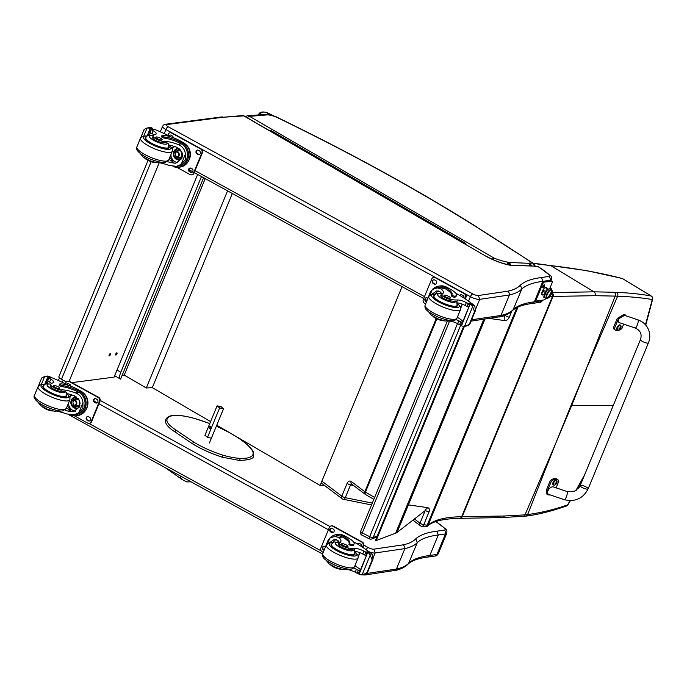 <?xml version="1.0" encoding="UTF-8"?>
<svg xmlns="http://www.w3.org/2000/svg" width="687" height="687" viewBox="0 0 687 687"><rect width="100%" height="100%" fill="white"/><g stroke="black" fill="none" stroke-linecap="round" stroke-linejoin="round"><path stroke-width="1.03" d="M555.912 442.917L570.991 405.476A114.927 29.627 22.4 0 1 571.704 405.459L555.388 444.146L527.616 514.58C541.244 512.717 554.581 509.479 567.634 504.876A2.868 2.362 71 0 1 566.397 506.044A2.868 2.362 71 0 1 566.363 506.053M459.835 518.316A2.868 2.379 -91 0 0 460.101 518.324A2.868 2.379 -91 0 0 462.179 516.744L552.992 296.423L595.062 295.685L615.157 296.106L571.704 405.459L613.276 405.442M567.951 504.747A2.868 0.661 -150 0 1 567.943 504.765A2.868 0.661 -150 0 1 567.634 504.876L570.081 500.651M414.45 518.977L420.006 523.159L425.287 510.355L425.219 509.17M436.211 318.579L364.849 491.72A2.868 0.739 22.4 0 0 365.441 492.115A2.868 1.297 -59.8 0 0 365.484 494.503A2.868 2.868 0 0 1 365.201 494.314L351.555 484.017A2.868 1.967 -53 0 1 351.194 481.432L364.849 491.72A2.868 1.967 127 0 0 365.201 494.314A2.868 1.967 127 0 0 365.39 494.425M351.684 484.12L350.559 484.876A2.868 0.739 -157.6 0 1 347.098 483.373C348.206 481.166 349.571 480.514 351.194 481.432M321.147 482.918L342.169 498.771A2.868 1.967 -53 0 0 342.847 499.045A2.868 1.675 -78.7 0 0 343.337 499.294L343.337 499.294A2.868 1.675 -78.7 0 0 345.278 497.689A2.868 0.739 -157.6 0 1 341.817 496.186L347.098 483.373M425.287 510.355A2.868 0.739 22.4 0 0 429.032 511.901L423.75 524.713A2.868 1.949 98.1 0 1 421.681 526.294L425.124 526.792A2.868 1.949 -81.9 0 0 427.194 525.203A2.868 0.739 22.4 0 0 428.121 525.117A2.868 2.748 48.8 0 1 427.417 526.105L427.417 526.105A2.868 2.748 48.8 0 1 425.622 526.766M523.047 516.444A2.868 2.344 -95.2 0 0 523.108 516.435A2.868 2.344 -95.2 0 0 524.988 514.872L527.616 514.58A2.868 2.396 -97.9 0 1 525.813 516.126C537.2 514.786 550.725 511.429 566.397 506.044A2.868 2.868 0 0 0 567.943 504.765L570.356 500.651M587.273 366.781L617.622 296.217C630.297 296.672 641.847 297.772 652.272 299.523A2.868 2.585 -79 0 0 651.164 295.994C640.756 294.079 629.223 292.868 616.557 292.379A112.17 16.162 -163.4 0 1 614.152 292.258L593.98 291.829L551.936 292.568A2.868 2.379 89 0 1 552.992 296.423A114.72 29.575 22.4 0 1 552.468 296.432A203.077 52.349 -157.6 0 0 549.926 296.483M645.746 325.114L652.641 299.274A2.868 0.799 -165.3 0 1 652.272 299.523L645.471 324.796M505.83 314.929L503.966 316.776A2.868 1.949 98.1 0 1 504.567 320.589A4.302 2.963 127 0 0 509.282 317.196L511.669 311.4M595.062 295.685A2.868 2.379 89 0 0 593.98 291.829L550.708 265.594C577.999 268.754 601.924 273.091 622.474 278.596A2.868 2.387 -74.5 0 0 621.958 278.372A2.868 2.387 -74.5 0 0 621.95 278.372A2.868 2.387 -74.5 0 0 621.864 278.347M614.152 292.258A2.868 2.413 93.5 0 1 615.157 296.106L617.622 296.217A2.868 2.473 92.2 0 0 616.557 292.379M564.31 499.681A4.302 1.048 -71.4 0 0 566.672 495.937A4.302 1.048 -71.4 0 0 567.058 491.523L553.602 486.989C550.089 485.589 545.023 493.395 548.767 494.434L564.31 499.681C575.045 502.206 582.988 498.607 588.132 488.878A4.302 1.108 -157.6 0 1 583.735 488.251A4.302 1.108 -157.6 0 1 580.18 485.589A4.302 1.108 -157.6 0 1 584.07 486.018A4.302 1.108 -157.6 0 1 588.106 488.569A4.302 1.108 -157.6 0 1 588.132 488.878A4.302 1.108 -157.6 0 1 584.242 488.457A4.302 1.108 -157.6 0 1 580.197 485.898A4.302 1.108 -157.6 0 1 580.18 485.589L640.482 339.55A4.302 1.108 -157.6 0 0 644.037 342.212A4.302 1.108 -157.6 0 0 648.434 342.83C650.22 338.348 650.228 333.899 648.451 329.494C646.364 324.814 642.86 321.602 637.94 319.859A4.302 1.048 108.6 0 1 638.154 320.09A4.302 1.048 108.6 0 1 637.364 324.814A4.302 1.048 108.6 0 1 635.192 328.017L619.648 322.77C615.896 321.731 620.971 313.925 624.483 315.324L637.94 319.859M623.693 324.135L621.855 328.584A11.825 5.797 -59 0 1 615.569 330.146A11.825 5.797 -59 0 1 614.341 328.73L618.3 319.129L625.23 314.886L626.055 315.857M625.23 314.886L624.157 314.242L617.235 318.485L613.268 328.085A11.825 5.797 121 0 0 614.504 329.502L615.569 330.146M614.341 328.73L613.268 328.085M550.442 495.001L548.02 494.88L547.427 490.784L551.395 481.183A11.825 5.797 -59 0 1 557.672 479.612A11.825 5.797 -59 0 1 558.909 481.029L556.101 487.83M557.672 479.612L556.607 478.968A11.825 5.797 121 0 0 550.321 480.539L546.354 490.14L546.946 494.236L548.02 494.88M551.395 481.183L550.321 480.539M617.39 329.88A2.825 1.383 -59 0 1 617.175 329.794A2.825 1.383 -59 0 1 617.441 326.668A2.825 1.383 -59 0 1 620.078 324.96A2.825 1.383 -59 0 1 620.258 325.114M617.175 329.794L618.601 330.095A2.722 1.331 -59 0 1 617.45 328.721A2.722 1.331 -59 0 1 619.262 325.707A2.722 1.331 -59 0 1 621.014 326.085L620.481 325.2A2.825 1.383 121 0 0 617.836 326.9A2.825 1.383 121 0 0 617.57 330.035A2.825 1.383 121 0 0 617.991 330.138M619.039 328.309L619.167 327.991A1.391 0.678 -59 0 0 619.03 328.292L618.996 328.309A3.667 1.082 27 0 0 619.571 328.429L619.674 328.918A3.667 2.885 92.2 0 1 619.236 329.468A1.503 0.739 121 0 0 619.434 329.459A3.667 3.203 -95.6 0 0 619.897 328.918L620.404 328.412A3.667 1.108 26.8 0 0 620.644 328.274L620.559 328.257A1.391 0.678 -59 0 0 620.662 328.025M619.116 328.094L619.674 328.918M620.644 328.274A1.503 0.739 121 0 0 620.773 327.957A3.667 0.773 -161.9 0 1 620.559 328.051L620.455 327.562A3.667 3.195 -96.3 0 0 620.533 326.806A1.503 0.739 121 0 0 620.335 326.806A3.667 2.885 92.8 0 1 620.232 327.57L619.717 328.068A3.667 0.799 -162.1 0 1 619.124 327.991A1.503 0.739 121 0 0 618.996 328.309M620.559 328.051L620.258 327.45M553.387 484.893A2.825 1.383 -59 0 1 553.172 484.807A2.825 1.383 -59 0 1 553.439 481.673A2.825 1.383 -59 0 1 556.075 479.964A2.825 1.383 -59 0 1 556.255 480.119M553.172 484.807L554.598 485.099A2.722 1.331 -59 0 1 553.447 483.725A2.722 1.331 -59 0 1 555.251 480.72A2.722 1.331 -59 0 1 557.011 481.089L556.479 480.204A2.825 1.383 121 0 0 553.834 481.913A2.825 1.383 121 0 0 553.567 485.048A2.825 1.383 121 0 0 553.988 485.151M556.642 483.287A1.503 0.739 121 0 0 556.771 482.97A3.667 0.773 -161.9 0 1 556.556 483.064L556.453 482.575A3.667 3.195 -96.3 0 0 556.53 481.81A1.503 0.739 121 0 0 556.333 481.819A3.667 2.885 92.8 0 1 556.23 482.575L555.714 483.081A3.667 0.799 -162.1 0 1 555.122 483.004A1.503 0.739 121 0 0 554.993 483.322L554.993 483.322A3.667 1.082 27 0 0 555.568 483.442L555.671 483.931A3.667 2.885 92.2 0 1 555.233 484.481A1.503 0.739 121 0 0 555.431 484.472A3.667 3.203 -95.6 0 0 555.895 483.923L556.401 483.425A3.667 1.108 26.8 0 0 556.642 483.287L556.556 483.27A1.391 0.678 -59 0 0 556.659 483.03M555.113 483.107L555.671 483.931M556.556 483.064L556.255 482.463M377.275 535.997L373.153 537.543A2.868 2.671 69.4 0 1 371.684 538.994L376.837 537.054M369.615 538.866A2.868 0.739 -63.5 0 1 369.391 538.874L369.391 538.874A2.868 0.739 -63.5 0 1 369.692 536.676L362.255 532.966A2.868 0.739 116.5 0 0 361.955 535.164L369.391 538.874A2.868 2.868 0 0 0 371.684 538.994M449.59 321.069L362.255 532.966A2.868 0.739 -157.6 0 1 360.581 531.506L360.581 531.506A2.868 2.868 0 0 0 361.955 535.164M460.865 324.745L373.153 537.543A2.868 0.739 -157.6 0 1 369.692 536.676L457.508 323.62M203.601 177.71L120.569 379.155C119.358 378.073 119.358 375.969 120.569 372.843L120.826 372.242L117.022 370.018M114.669 375.72L120.569 379.155M201.48 176.55L120.826 372.242M324.195 485.22L320.099 485.46L234.756 435.704M230.686 433.334L216.749 425.201M210.6 421.62L152.308 387.631L146.314 387.983L124.235 375.111L122.183 375.231M320.099 485.46L402.05 286.642M205.224 178.611L124.235 375.111M227.56 190.866L146.314 387.983M232.326 193.485L152.308 387.631M115.871 355.059A1.254 0.498 -61 0 1 115.725 355.042A1.254 0.498 -61 0 1 115.905 353.702A1.254 0.498 -61 0 1 116.945 352.843A1.254 0.498 -61 0 1 116.85 354.02A1.254 0.498 -61 0 1 115.871 355.059M109.293 355.918A1.254 0.498 -61 0 1 109.147 355.9A1.254 0.498 -61 0 1 109.319 354.561A1.254 0.498 -61 0 1 110.367 353.702A1.254 0.498 -61 0 1 110.272 354.878A1.254 0.498 -61 0 1 109.293 355.918M148.031 160.397L58.859 376.734A5.736 1.477 22.4 0 0 61.478 379.267L151.149 161.703M71.869 382.642L114.085 377.137L197.633 174.438M66.364 381.972L61.478 379.267M159.135 162.931L69.052 381.474M484.962 319.103L397.026 532.468L425.167 510.639M397.026 532.468A45.883 11.825 -157.6 0 1 395.626 533.189L376.132 540.583L375.514 540.274L463.648 326.419M464.438 326.308L376.132 540.583M211.124 438.108L207.474 437.404L219.6 407.966L217.101 405.845L204.906 435.412M210.394 426.198A1.348 0.807 100.8 0 1 210.643 427.769A1.348 0.807 100.8 0 1 209.647 428.722A1.348 0.807 100.8 0 1 209.106 427.254A1.348 0.807 100.8 0 1 210.153 426.086A1.348 0.807 100.8 0 1 210.394 426.198M219.6 407.966L223.533 408.722L221.034 406.601L217.101 405.845M223.533 408.722L209.406 443.012M373.848 549.145L375.162 552.966L404.875 548.604L404.798 546.886L403.329 544.808L373.848 549.145A4.302 1.108 -157.6 0 1 368.241 547.548L363.741 545.074M373.221 557.681L375.162 552.966A7.171 1.846 22.4 0 1 368.73 551.644L369.151 552.245M366.695 573.516L364.788 575.028M364.874 575.019L395.111 570.399L396.425 569.094L404.875 548.604M435.721 521.622A915.419 235.976 -157.6 0 1 436.236 521.974A40.155 10.348 -157.6 0 1 445.004 528.698A8.605 2.216 -157.6 0 1 444.18 530.098L437.018 531.154A199.101 51.327 22.4 0 0 415.781 538.814L417.335 542.532L408.379 563.829C405.184 567.144 400.53 569.42 394.407 570.674M437.018 531.154L438.272 534.993L429.822 555.491L427.864 557.063C418.4 558.291 411.848 560.601 408.207 563.993M436.236 521.974L436.769 522.146M445.004 528.698L446.318 529.651C446.893 529.806 447.039 530.991 446.765 533.215L438.315 553.705A11.473 2.954 -157.6 0 1 436.992 554.435A2.868 2.542 81.6 0 1 435.094 555.998L427.924 557.054M475.644 309.176L479.698 299.343L509.411 294.972L509.342 293.255L507.873 291.176L478.384 295.513L479.698 299.343A7.171 1.846 22.4 0 1 470.415 296.672A2.868 1.099 -61.2 0 1 472.785 293.916L168.272 126.777A4.302 1.108 -157.6 0 1 166.786 124.57L222.21 117.34A34.419 8.871 -157.6 0 1 223.696 117.219L243.773 115.88A2.868 2.456 -93.8 0 0 242.528 115.579L223.696 117.219M471.093 321.138L499.647 316.767L500.969 315.462L509.411 294.972M549.54 275.075L538.754 266.925A2.868 1.4 121 0 0 538.325 266.822A40.155 10.348 -157.6 0 1 549.54 275.075A8.605 2.216 -157.6 0 1 548.715 276.466L541.554 277.531A199.101 51.327 22.4 0 0 520.325 285.182L521.871 288.901L512.914 310.198C509.72 313.512 505.065 315.797 498.951 317.042M541.554 277.531L542.807 281.369L534.357 301.859L532.399 303.431C522.944 304.659 516.392 306.969 512.751 310.361M222.459 116.919L220.785 117.056A2.868 2.525 82.6 0 1 222.21 117.34M244.16 115.966A2.868 1.288 120.1 0 0 243.773 115.88L485.383 255.907L244.16 115.966A2.868 2.868 0 0 0 242.528 115.579M485.383 255.907A24.38 6.286 22.4 0 0 513.567 265.723L512.605 265.414M513.567 265.723A4.964 1.28 22.4 0 0 514.563 265.5L512.382 265.388M514.563 265.5A2.654 0.687 -157.6 0 1 514.709 265.5L513.429 265.208M514.709 265.5A8.158 2.104 -157.6 0 1 514.967 265.5L533.679 266.084M534.469 266.376A8.158 2.104 -157.6 0 1 534.847 266.384L533.919 266.075M534.847 266.384A2.13 0.55 -157.6 0 1 534.924 266.384A2.13 0.55 -157.6 0 1 535.104 266.401L534.4 266.144M535.104 266.401A5.573 1.434 22.4 0 0 537.303 266.779L534.701 266.17M537.303 266.779L538.325 266.822A2.868 2.25 -87.4 0 0 537.406 266.522L536.367 266.47M550.553 275.642L550.862 276.019C551.438 276.174 551.584 277.359 551.3 279.583L550.673 281.103M508.44 264.77L507.058 262.048A23.229 5.985 -157.6 0 1 494.133 258.106L493.532 259.849M508.938 264.864L508.474 262.262A6.037 1.554 22.4 0 0 507.058 262.048M531.609 265.981L529.969 263.069A6.355 1.64 22.4 0 0 528.999 263.147L531.334 265.972M534.263 266.101A4.019 3.16 -87.4 0 0 532.623 263.19L529.969 263.069M528.999 263.147A2.576 0.661 -157.6 0 1 528.956 263.276L531.257 265.972M528.956 263.276L530.312 265.929M528.689 263.319L530.209 265.921M528.629 263.31L509.29 262.451L510.939 265.216M509.29 262.451L510.647 265.173M509.153 262.443L509.917 265.053M533.378 263.439L533.378 263.439A4.019 2.387 123.8 0 0 532.623 263.19A914.268 235.675 -157.6 0 0 476.589 227.079L533.378 263.439A4.019 4.019 0 0 1 535.13 266.281M258.656 115.493C260.828 112.316 263.49 111.354 266.65 112.599A2.868 0.558 -64.6 0 1 266.822 112.565L266.822 112.565C262.151 111.311 259.351 112.11 258.406 114.978M325.836 545.976L327.751 540.952L329.854 538.093A13.01 11.533 81.6 0 1 336.183 534.666A13.01 11.533 81.6 0 1 342.049 535.508L341.611 536.581A11.808 10.468 81.6 0 0 336.355 535.851L329.854 538.093L327.742 543.228M334.114 536.186L338.914 537.509A19.992 5.152 -157.6 0 1 340.889 541.39A19.992 5.152 -157.6 0 1 339.387 542.49A6.32 1.632 -157.6 0 0 338.906 542.842A6.32 1.632 -157.6 0 0 341.989 545.744A6.32 1.632 -157.6 0 0 348.532 548.028L347.983 549.36A6.32 1.632 -157.6 0 1 341.439 547.075A6.32 1.632 -157.6 0 1 338.356 544.173A6.32 1.632 -157.6 0 1 338.837 543.821L338.451 544.757M339.369 542.344A19.992 5.152 22.4 0 0 337.729 540.377L334.363 539.398L329.82 542.532M342.049 535.508L342.856 535.912A16.256 4.191 22.4 0 1 349.666 542.764A16.256 4.191 22.4 0 1 349.408 543.142A1.803 0.464 22.4 0 0 349.374 543.185A1.803 0.464 22.4 0 0 350.533 544.156A1.803 0.464 22.4 0 0 352.5 544.671A14.075 3.633 22.4 0 0 354.114 543.778A14.075 3.633 22.4 0 0 347.536 537.466L344.316 535.697A13.01 11.533 -98.4 0 0 337.626 534.452L336.183 534.666M353.393 541.751L357.18 543.829A60.971 15.715 -157.6 0 1 368.764 551.67L365.776 552.108A1.434 1.288 85.2 0 1 365.845 552.15L367.03 553.937L366.386 555.525L364.66 555.019A40.645 10.477 22.4 0 0 362.719 553.971A7.377 1.898 22.4 0 0 354.784 551.369M353.53 568.029A7.377 1.898 22.4 0 1 356.398 569.325A40.645 10.477 22.4 0 1 358.339 570.365L360.057 570.88M367.631 552.494L370.113 552.434A4.826 1.245 22.4 0 0 370.705 552.829L372.406 554.847L373.118 558.729L372.191 559.948L370.199 555.173L362.118 574.779L359.876 574.641A4.826 1.245 22.4 0 0 359.095 574.272L367.631 552.494L359.095 574.272M371.658 558.952L373.118 558.729L367.21 573.061L361.268 574.925M363.251 574.633L364.333 574.452L363.251 574.633M365.75 573.276L367.03 572.46L367.21 573.061L364.333 574.452M354.114 543.778L353.676 544.86A14.075 3.633 -157.6 0 1 352.053 545.744A1.803 0.464 -157.6 0 1 350.087 545.229A1.803 0.464 -157.6 0 1 348.936 544.259A1.803 0.464 -157.6 0 1 348.962 544.216L349.365 543.237M341.611 536.581L342.409 536.994A16.256 4.191 -157.6 0 1 349.305 543.357M359.756 552.64L358.313 556.135M354.939 565.753L354.904 565.753A54.651 14.092 22.4 0 1 360.555 569.669M359.945 552.709L358.356 556.564M333.023 542.541A8.596 7.617 81.6 0 1 336.158 539.493M337.42 542.017A5.736 5.084 81.6 0 1 338.665 541.648A5.736 5.084 81.6 0 1 338.88 541.622M338.287 542.137A5.736 5.084 81.6 0 1 338.983 541.76M370.705 552.829L368.747 553.121L370.199 555.173M368.747 553.121A4.826 1.245 22.4 0 0 367.966 552.752M367.648 552.546L358.76 574.014M330.516 564.817A6.32 1.632 22.4 0 0 339.833 569.119A31.619 8.15 22.4 0 0 342.744 569.48M345.501 569.609A31.619 8.15 22.4 0 0 346.523 569.575A7.377 1.898 22.4 0 1 355.213 572.194A40.645 10.477 22.4 0 1 357.085 573.198A1.434 1.262 77.9 0 0 357.154 573.233L359.121 573.147M365.776 552.108A40.645 10.477 -157.6 0 0 363.904 551.103A7.377 1.898 -157.6 0 0 355.222 548.484A31.619 8.15 -157.6 0 1 348.532 548.028M358.339 570.365L357.154 573.233L359.395 572.469L360.048 570.88M323.199 552.374L322.16 551.807A2.868 2.542 81.6 0 1 320.889 547.968L329.339 527.47A2.868 2.542 81.6 0 1 332.714 526.19L361.74 542.12A2.868 2.542 81.6 0 1 363.002 545.95L362.496 547.187M331.855 532.588L330.696 531.953A1.975 1.752 81.6 0 1 332.147 528.423L333.307 529.067A1.975 1.752 81.6 0 1 331.855 532.588L332.379 532.511L331.22 531.875A1.975 1.752 81.6 0 1 331.4 528.226M324.058 550.296L323.302 549.883A1.975 1.752 81.6 0 1 324.762 546.363L325.509 546.775M357.317 543.915A1.975 1.752 81.6 0 1 359.43 543.4L360.589 544.035A1.975 1.752 81.6 0 1 361.517 546.543M331.246 525.907L331.769 525.83A2.868 2.542 81.6 0 1 333.238 526.113L362.264 542.043A2.868 2.542 81.6 0 1 363.535 545.873L362.882 547.445M333.135 532.717A1.975 1.752 81.6 0 1 332.379 532.511M324.178 549.995L323.835 549.806A1.975 1.752 81.6 0 1 324.006 546.156M357.669 544.13A1.975 1.752 81.6 0 1 358.683 543.194M331.864 543.829A12.907 3.323 22.4 0 0 331.108 544.473A12.907 3.323 22.4 0 0 341.774 552.46A12.907 3.323 22.4 0 0 354.973 554.306A12.907 3.323 22.4 0 0 354.887 553.327M355.222 548.484L354.346 550.407L354.707 553.902A12.503 3.22 -157.6 0 1 341.92 552.125A12.503 3.22 -157.6 0 1 331.581 544.379C332.628 542.704 333.736 541.923 334.921 542.026L340.374 542.575M354.389 550.493L353.152 549.849A31.619 8.15 -157.6 0 1 347.983 549.36M347.553 546.723A3.444 0.885 22.4 0 0 347.948 546.509A3.444 0.885 22.4 0 0 345.106 544.379A3.444 0.885 22.4 0 0 341.585 543.881A3.444 0.885 22.4 0 0 343.792 545.736A3.444 0.885 22.4 0 0 347.553 546.723M66.055 396.708L66.27 392.483L64.887 391.504A19.992 5.152 -157.6 0 0 60.791 391.212L61.341 389.881A19.992 5.152 -157.6 0 1 75.39 392.861C79.898 394.613 82.431 397.859 82.99 402.591L82.861 408.318L78.73 412.93L82.99 402.591M78.73 412.93L74.033 414.896L66.699 413.952A19.992 5.152 22.4 0 0 57.459 411.384M64.939 410.087A19.992 5.152 -157.6 0 1 67.876 411.084L73.346 411.753L79.426 407.013L79.306 400.255L74.205 395.729A19.992 5.152 -157.6 0 0 66.639 393.496M59.529 384.093L59.082 385.167A1.803 0.464 -157.6 0 0 60.009 386.017A1.803 0.464 -157.6 0 0 61.899 386.652A16.256 4.191 -157.6 0 1 78.885 392.346L79.683 392.818L80.13 391.736A13.01 11.533 81.6 0 1 85.952 405.51A13.01 11.533 81.6 0 1 76.455 415.755L77.897 415.541A13.01 11.533 -98.4 0 0 87.472 404.815A13.01 11.533 -98.4 0 0 80.791 391.049L77.562 389.28A14.075 3.633 22.4 0 0 59.735 383.981A1.803 0.464 22.4 0 0 59.529 384.093A1.803 0.464 22.4 0 0 60.447 384.943A1.803 0.464 22.4 0 0 62.345 385.579A16.256 4.191 22.4 0 1 79.323 391.264L80.791 391.049M80.13 391.736L79.323 391.264M76.455 415.755A13.01 11.533 81.6 0 1 70.581 414.914L70.563 414.905M48.279 378.039L51.911 377.756A60.971 15.715 -157.6 0 1 67.747 384.969L68.631 385.45M41.435 384.351L44.672 376.502L47.163 376.605A4.826 1.245 -157.6 0 1 47.764 377L50.237 376.94L49.885 377.807M41.684 378.537L41.795 377.893L44.672 376.502L46.888 376.175M79.683 392.818A11.808 10.468 81.6 0 1 84.896 405.313A11.808 10.468 81.6 0 1 76.274 414.562L74.033 414.896M66.519 407.932A77.064 19.863 -157.6 0 1 70.881 410.637L67.403 405.794M69.481 396.322L71.62 394.853M75.347 411.187A8.596 7.617 81.6 0 1 68.391 403.398M69.902 397.241A8.596 7.617 81.6 0 1 72.247 395.051M79.417 407.039A5.736 5.084 81.6 0 1 76.815 408.353A5.736 5.084 81.6 0 1 71.156 404.351M70.873 402.462A5.736 5.084 81.6 0 1 75.141 397A5.736 5.084 81.6 0 1 76.669 397.034M77.537 408.181A5.736 5.084 81.6 0 1 75.338 407.58A5.736 5.084 81.6 0 1 73.818 406.343M72.856 399.791A5.736 5.084 81.6 0 1 75.879 396.957M47.034 383.775L48.073 381.251M50.237 376.94L49.902 376.682A4.826 1.245 -157.6 0 1 49.129 376.313L47.738 376.029M61.341 389.881A6.32 1.632 -157.6 0 1 54.462 387.897A6.32 1.632 -157.6 0 1 50.675 384.634A6.32 1.632 -157.6 0 1 50.709 384.557A31.619 8.15 -157.6 0 1 50.726 384.514A31.619 8.15 -157.6 0 1 53.251 382.736A7.377 1.898 -157.6 0 0 53.835 382.324A7.377 1.898 -157.6 0 0 50.735 379.207A40.645 10.477 -157.6 0 0 48.923 378.193A1.434 1.28 85.5 0 0 48.854 378.159L47.858 378.743L48.854 378.159L47.678 381.027A40.645 10.477 -157.6 0 1 49.55 382.084A7.377 1.898 -157.6 0 1 51.594 383.466M42.285 406.61A6.32 1.632 22.4 0 0 47.042 409.572A6.32 1.632 22.4 0 0 52.65 410.963M47.678 381.027L47.042 380.418L47.901 378.339M83.436 393.024A11.808 10.468 81.6 0 1 85.901 409.761M69.155 381.242A2.868 2.542 81.6 0 1 69.713 381.465L98.739 397.395A2.868 2.542 81.6 0 1 100.001 401.225L91.551 421.724A2.868 2.542 81.6 0 1 89.654 423.286L89.13 423.364A2.868 2.542 81.6 0 1 87.653 423.089L74.471 415.858M65.411 383.81L65.815 382.831A2.868 2.542 81.6 0 1 69.189 381.543L98.215 397.472A2.868 2.542 81.6 0 1 99.478 401.311L91.028 421.801A2.868 2.542 81.6 0 1 89.13 423.364M88.511 416.691L89.671 417.327A1.975 1.752 81.6 0 1 88.219 420.848L87.06 420.212A1.975 1.752 81.6 0 1 88.511 416.691M95.905 398.752L97.065 399.396A1.975 1.752 81.6 0 1 95.613 402.917L94.454 402.281A1.975 1.752 81.6 0 1 95.905 398.752M66.476 384.334A1.975 1.752 81.6 0 1 68.623 383.784L69.782 384.419A1.975 1.752 81.6 0 1 70.813 386.206M89.49 420.976A1.975 1.752 81.6 0 1 88.743 420.77L87.584 420.135A1.975 1.752 81.6 0 1 87.764 416.485M96.884 403.046A1.975 1.752 81.6 0 1 96.137 402.84L94.978 402.204A1.975 1.752 81.6 0 1 95.158 398.546M66.854 384.522A1.975 1.752 81.6 0 1 67.876 383.578M74.248 400.349A2.705 2.405 -98.4 0 0 74.995 405.407M74.84 400.573A2.705 2.405 -98.4 0 0 71.465 403.338A2.705 2.405 -98.4 0 0 76.231 403.441A2.705 2.405 -98.4 0 0 74.84 400.573M74.814 400.384A2.937 2.602 -98.4 0 0 71.139 403.192A2.937 2.602 -98.4 0 0 75.252 405.442A2.937 2.602 -98.4 0 0 74.814 400.384M74.892 400.203A3.134 2.782 -98.4 0 0 70.967 403.2A3.134 2.782 -98.4 0 0 75.355 405.613A3.134 2.782 -98.4 0 0 74.892 400.203M75.081 399.989A3.358 2.98 -98.4 0 0 70.89 403.424A3.358 2.98 -98.4 0 0 76.807 403.544A3.358 2.98 -98.4 0 0 75.081 399.989M66.656 395.119A12.907 3.323 -157.6 0 1 66.742 396.098A12.907 3.323 -157.6 0 1 65.256 396.914A12.907 3.323 -157.6 0 1 51.147 393.196A12.907 3.323 -157.6 0 1 42.877 386.266A12.907 3.323 -157.6 0 1 43.633 385.63M60.791 391.212A6.32 1.632 -157.6 0 1 53.912 389.237A6.32 1.632 -157.6 0 1 50.125 385.965A6.32 1.632 -157.6 0 1 50.16 385.896L50.099 386.042M53.749 385.459A3.444 0.885 22.4 0 0 53.354 385.682A3.444 0.885 22.4 0 0 56.197 387.812A3.444 0.885 22.4 0 0 59.717 388.301A3.444 0.885 22.4 0 0 57.51 386.455A3.444 0.885 22.4 0 0 53.749 385.459M432.269 289.588A13.01 11.533 81.6 0 1 438.607 286.153A13.01 11.533 81.6 0 1 444.48 286.994L444.034 288.076A11.808 10.468 81.6 0 0 438.778 287.346L432.286 289.579L430.165 294.723M436.546 287.681L441.346 288.995A19.992 5.152 -157.6 0 1 443.321 292.885A19.992 5.152 -157.6 0 1 441.81 293.984A6.32 1.632 -157.6 0 0 441.329 294.328A6.32 1.632 -157.6 0 0 444.412 297.239A6.32 1.632 -157.6 0 0 450.955 299.523L450.406 300.854A6.32 1.632 -157.6 0 1 443.862 298.57A6.32 1.632 -157.6 0 1 440.788 295.668A6.32 1.632 -157.6 0 1 441.26 295.316L440.874 296.243M441.793 293.83A19.992 5.152 22.4 0 0 440.161 291.872L436.786 290.884L432.252 294.027M444.48 286.994L445.279 287.406A16.256 4.191 22.4 0 1 452.089 294.259A16.256 4.191 22.4 0 1 451.831 294.637A1.803 0.464 22.4 0 0 451.806 294.68A1.803 0.464 22.4 0 0 452.956 295.642A1.803 0.464 22.4 0 0 454.923 296.166A14.075 3.633 22.4 0 0 456.546 295.273A14.075 3.633 22.4 0 0 449.968 288.961L446.748 287.192A13.01 11.533 -98.4 0 0 440.058 285.938L438.607 286.153M432.286 289.579L430.182 292.447L428.267 297.462M455.824 293.246L459.612 295.324A60.971 15.715 -157.6 0 1 471.188 303.165L471.574 303.74M450.955 299.523A31.619 8.15 -157.6 0 0 457.645 299.979A7.377 1.898 -157.6 0 1 466.336 302.598A40.645 10.477 -157.6 0 1 468.208 303.602A1.434 1.288 85.2 0 1 468.268 303.645L469.461 305.432L468.809 307.02L467.091 306.514A40.645 10.477 22.4 0 0 465.151 305.466A7.377 1.898 22.4 0 0 457.207 302.855M455.962 319.524A7.377 1.898 22.4 0 1 458.822 320.82A40.645 10.477 22.4 0 1 460.762 321.86L462.48 322.375L461.819 323.955L459.577 324.728A1.434 1.262 77.9 0 1 459.517 324.693A40.645 10.477 22.4 0 0 457.636 323.689A7.377 1.898 22.4 0 0 448.954 321.069A31.619 8.15 22.4 0 1 447.924 321.104M470.063 303.98L472.536 303.929A4.826 1.245 22.4 0 0 473.137 304.324L474.837 306.342L475.541 310.223L474.614 311.443L472.622 306.668L464.541 326.273L462.308 326.127A4.826 1.245 22.4 0 0 461.527 325.767L470.063 303.98L461.527 325.767M474.082 310.438L475.541 310.223L469.633 324.556L463.691 326.419M465.674 326.127L466.756 325.947L465.674 326.127M468.182 324.771L469.461 323.946L469.633 324.556L466.756 325.947M456.546 295.273L456.099 296.346A14.075 3.633 -157.6 0 1 454.485 297.239A1.803 0.464 -157.6 0 1 452.518 296.724A1.803 0.464 -157.6 0 1 451.359 295.753A1.803 0.464 -157.6 0 1 451.385 295.711L451.797 294.732M444.034 288.076L444.841 288.48A16.256 4.191 -157.6 0 1 451.728 294.852M462.179 304.126L460.737 307.621M462.368 304.204L460.779 308.051M435.446 294.027A8.596 7.617 81.6 0 1 438.589 290.979M439.852 293.512A5.736 5.084 81.6 0 1 441.097 293.143A5.736 5.084 81.6 0 1 441.303 293.117M440.719 293.632A5.736 5.084 81.6 0 1 441.415 293.255M462.978 321.164A54.651 14.092 22.4 0 0 457.344 317.231M473.137 304.324L471.179 304.607L472.622 306.668M471.179 304.607A4.826 1.245 22.4 0 0 470.397 304.247M470.08 304.04L461.192 325.501M432.947 316.303A6.32 1.632 22.4 0 0 442.265 320.614A31.619 8.15 22.4 0 0 445.167 320.975M460.762 321.86L459.577 324.728L461.544 324.642M425.622 303.869L424.583 303.302A2.868 2.542 81.6 0 1 423.321 299.463L431.771 278.965A2.868 2.542 81.6 0 1 435.146 277.677L464.172 293.607A2.868 2.542 81.6 0 1 465.434 297.445L464.927 298.682M434.287 284.083L433.128 283.439A1.975 1.752 81.6 0 1 434.579 279.918L435.738 280.554A1.975 1.752 81.6 0 1 434.287 284.083L434.811 284.006L433.652 283.362A1.975 1.752 81.6 0 1 433.832 279.712M426.481 301.791L425.734 301.378A1.975 1.752 81.6 0 1 427.185 297.857L427.932 298.27M459.74 295.401A1.975 1.752 81.6 0 1 461.862 294.895L463.021 295.53A1.975 1.752 81.6 0 1 463.94 298.029M433.669 277.402L434.193 277.325A2.868 2.542 81.6 0 1 435.67 277.6L464.695 293.529A2.868 2.542 81.6 0 1 465.958 297.368L465.314 298.939M435.558 284.212A1.975 1.752 81.6 0 1 434.811 284.006M426.61 301.49L426.258 301.301A1.975 1.752 81.6 0 1 426.438 297.651M460.101 295.616A1.975 1.752 81.6 0 1 461.114 294.689M434.296 295.324A12.907 3.323 22.4 0 0 433.54 295.96A12.907 3.323 22.4 0 0 444.206 303.955A12.907 3.323 22.4 0 0 457.405 305.801A12.907 3.323 22.4 0 0 457.319 304.813M457.645 299.979L456.769 301.902L457.13 305.397A12.503 3.22 -157.6 0 1 444.343 303.611A12.503 3.22 -157.6 0 1 434.012 295.874C435.051 294.199 436.168 293.418 437.353 293.512L442.806 294.07M456.821 301.988L455.575 301.344A31.619 8.15 -157.6 0 1 450.406 300.854M449.985 298.218A3.444 0.885 22.4 0 0 450.38 298.003A3.444 0.885 22.4 0 0 447.538 295.865A3.444 0.885 22.4 0 0 444.017 295.376A3.444 0.885 22.4 0 0 446.224 297.231A3.444 0.885 22.4 0 0 449.985 298.218M168.487 148.203L168.701 143.978L167.31 142.999A19.992 5.152 -157.6 0 0 163.214 142.707L163.764 141.367A19.992 5.152 -157.6 0 1 177.813 144.356C182.321 146.108 184.855 149.345 185.413 154.077L185.292 159.805L181.153 164.416L185.413 154.077M181.153 164.416L176.465 166.383L169.122 165.438A19.992 5.152 22.4 0 0 159.891 162.871M167.362 161.582A19.992 5.152 -157.6 0 1 170.307 162.57L175.769 163.24L181.849 158.508A5.736 5.084 81.6 0 1 179.238 159.839A5.736 5.084 81.6 0 1 173.579 155.846M169.071 144.991A19.992 5.152 -157.6 0 1 176.636 147.224L181.737 151.75L181.849 158.508M161.952 135.588L161.514 136.661A1.803 0.464 -157.6 0 0 162.433 137.512A1.803 0.464 -157.6 0 0 164.322 138.147A16.256 4.191 -157.6 0 1 181.308 143.841L182.115 144.313L182.553 143.231A13.01 11.533 81.6 0 1 188.384 157.005A13.01 11.533 81.6 0 1 178.878 167.25L180.329 167.035A13.01 11.533 -98.4 0 0 189.895 156.31A13.01 11.533 -98.4 0 0 183.214 142.544L179.994 140.775A14.075 3.633 22.4 0 0 162.166 135.468A1.803 0.464 22.4 0 0 161.952 135.588A1.803 0.464 22.4 0 0 162.879 136.438A1.803 0.464 22.4 0 0 164.768 137.074A16.256 4.191 22.4 0 1 181.754 142.759L183.214 142.544M182.553 143.231L181.754 142.759M178.878 167.25A13.01 11.533 81.6 0 1 173.004 166.409L173.004 166.409M150.711 129.534L154.335 129.25A60.971 15.715 -157.6 0 1 170.178 136.455L171.063 136.945M143.866 135.846L147.104 127.997L149.594 128.1A4.826 1.245 -157.6 0 1 150.187 128.486L152.669 128.435L152.308 129.302M144.107 130.032L144.218 129.379L147.104 127.997L149.311 127.67M182.115 144.313A11.808 10.468 81.6 0 1 187.319 156.808A11.808 10.468 81.6 0 1 178.706 166.056L176.465 166.391M168.95 159.418A77.064 19.863 -157.6 0 1 173.313 162.132L169.826 157.289M171.905 147.808L174.043 146.34M177.778 162.682A8.596 7.617 81.6 0 1 170.814 154.884M172.334 148.727A8.596 7.617 81.6 0 1 174.678 146.546M173.304 153.957A5.736 5.084 81.6 0 1 177.564 148.495A5.736 5.084 81.6 0 1 179.101 148.529M179.968 159.676A5.736 5.084 81.6 0 1 177.761 159.075A5.736 5.084 81.6 0 1 176.25 157.83M175.279 151.286A5.736 5.084 81.6 0 1 178.311 148.444M149.457 135.27L150.505 132.737M152.669 128.435L152.334 128.177A4.826 1.245 -157.6 0 1 151.552 127.808L150.161 127.524M163.764 141.367A6.32 1.632 -157.6 0 1 156.894 139.392A6.32 1.632 -157.6 0 1 153.098 136.129A6.32 1.632 -157.6 0 1 153.141 136.052A31.619 8.15 -157.6 0 1 153.158 136.009A31.619 8.15 -157.6 0 1 155.674 134.231A7.377 1.898 -157.6 0 0 156.267 133.819A7.377 1.898 -157.6 0 0 153.158 130.702A40.645 10.477 -157.6 0 0 151.355 129.688A1.434 1.28 85.5 0 0 151.286 129.654L150.281 130.238L151.286 129.654L150.101 132.522A40.645 10.477 -157.6 0 1 151.982 133.57A7.377 1.898 -157.6 0 1 154.025 134.961M144.717 158.104A6.32 1.632 22.4 0 0 149.465 161.059A6.32 1.632 22.4 0 0 155.073 162.458M150.101 132.522L149.474 131.913L150.333 129.834M185.859 144.519A11.808 10.468 81.6 0 1 188.332 161.256M167.834 135.296L168.238 134.317A2.868 2.542 81.6 0 1 170.144 132.754L170.668 132.677A2.868 2.542 81.6 0 1 172.145 132.952L201.162 148.89A2.868 2.542 81.6 0 1 202.433 152.72L193.983 173.218A2.868 2.542 81.6 0 1 192.077 174.781L191.553 174.859A2.868 2.542 81.6 0 1 190.084 174.584L176.903 167.345M170.144 132.754A2.868 2.542 81.6 0 1 171.621 133.038L200.638 148.967A2.868 2.542 81.6 0 1 201.909 152.797L193.459 173.296A2.868 2.542 81.6 0 1 191.553 174.859M190.943 168.186L192.102 168.822A1.975 1.752 81.6 0 1 190.651 172.343L189.483 171.707A1.975 1.752 81.6 0 1 190.943 168.186M198.328 150.247L199.488 150.882A1.975 1.752 81.6 0 1 198.036 154.412L196.877 153.768A1.975 1.752 81.6 0 1 198.328 150.247M168.908 135.828A1.975 1.752 81.6 0 1 171.046 135.27L172.214 135.914A1.975 1.752 81.6 0 1 173.236 137.701M191.922 172.471A1.975 1.752 81.6 0 1 191.175 172.265L190.016 171.63A1.975 1.752 81.6 0 1 190.187 167.98L192.729 169.388M199.316 154.541A1.975 1.752 81.6 0 1 198.56 154.335L197.401 153.69A1.975 1.752 81.6 0 1 197.581 150.041M169.285 136.009A1.975 1.752 81.6 0 1 170.299 135.073M176.671 151.836A2.705 2.405 -98.4 0 0 177.418 156.902M177.263 152.067A2.705 2.405 -98.4 0 0 173.897 154.833A2.705 2.405 -98.4 0 0 178.654 154.927A2.705 2.405 -98.4 0 0 177.263 152.067M177.246 151.879A2.937 2.602 -98.4 0 0 173.571 154.678A2.937 2.602 -98.4 0 0 177.684 156.937A2.937 2.602 -98.4 0 0 177.246 151.879M177.323 151.698A3.134 2.782 -98.4 0 0 173.39 154.695A3.134 2.782 -98.4 0 0 177.787 157.108A3.134 2.782 -98.4 0 0 177.323 151.698M177.504 151.484A3.358 2.98 -98.4 0 0 173.322 154.918A3.358 2.98 -98.4 0 0 179.23 155.039A3.358 2.98 -98.4 0 0 177.504 151.484M169.079 146.606A12.907 3.323 -157.6 0 1 169.174 147.593A12.907 3.323 -157.6 0 1 167.688 148.409A12.907 3.323 -157.6 0 1 153.579 144.691A12.907 3.323 -157.6 0 1 145.309 137.761A12.907 3.323 -157.6 0 1 146.056 137.117M163.214 142.707A6.32 1.632 -157.6 0 1 156.344 140.723A6.32 1.632 -157.6 0 1 152.548 137.46A6.32 1.632 -157.6 0 1 152.591 137.383L152.531 137.537M156.181 136.953A3.444 0.885 22.4 0 0 155.786 137.168A3.444 0.885 22.4 0 0 158.628 139.306A3.444 0.885 22.4 0 0 162.149 139.796A3.444 0.885 22.4 0 0 159.942 137.95A3.444 0.885 22.4 0 0 156.181 136.953M545.487 291.468A3.581 1.374 -61.2 0 1 548.02 289.218A3.581 1.374 -61.2 0 0 545.487 291.468L542.919 290.06L545.487 291.468A3.581 1.374 -61.2 0 0 544.619 295.419A3.581 1.374 -61.2 0 1 545.487 291.468M547.591 292.49A4.843 1.855 -61.2 0 1 551.678 289.948A4.654 1.786 -61.2 0 1 550.768 295.264A4.654 1.786 -61.2 0 1 547.178 298.106A4.654 1.786 -61.2 0 1 548.071 292.774A4.654 1.786 -61.2 0 1 551.661 289.94A4.843 1.855 118.8 0 0 547.591 292.49A4.843 1.855 118.8 0 0 547.196 298.115A4.843 1.855 -61.2 0 1 547.591 292.49L546.105 291.64L547.591 292.49M551.661 289.94L551.232 289.699A4.654 1.786 118.8 0 0 547.651 292.542L548.071 292.774L547.651 292.542A4.654 1.786 118.8 0 0 546.749 297.866L547.178 298.106M551.798 290.034A14.341 13.182 132.8 0 1 547.041 298.003A4.654 1.786 118.8 0 0 550.768 295.264A4.654 1.786 118.8 0 0 551.798 290.034A4.654 1.786 118.8 0 0 548.071 292.774A4.654 1.786 118.8 0 0 547.041 298.003A14.341 13.182 -47.2 0 0 551.798 290.034M546.989 297.952A4.654 1.786 -61.2 0 1 547.427 292.928A4.654 1.786 -61.2 0 1 551.429 289.862M543.64 291.236A3.581 1.374 -61.2 0 1 541.699 293.34M543.297 287.552A1.614 0.618 -61.2 0 1 542.747 287.406A1.614 0.618 -61.2 0 1 543.125 285.904A1.614 0.618 -61.2 0 1 544.19 284.77A1.614 0.618 -61.2 0 1 544.259 284.762A1.614 0.618 -61.2 0 1 544.611 285.165M544.37 297.471A1.614 0.618 -61.2 0 1 543.812 297.325A1.614 0.618 -61.2 0 1 544.465 295.384M545.641 298.484A1.434 0.55 -61.2 0 1 544.473 299.841L536.272 301.043A1.434 0.55 -61.2 0 1 536.109 301.026A1.434 0.55 -61.2 0 1 536.143 299.867L535.611 299.566A1.434 0.55 118.8 0 0 535.577 300.734A1.434 0.55 118.8 0 0 535.74 300.751M549.892 288.188L552.254 282.451A1.434 0.55 -61.2 0 0 552.288 281.292A1.434 0.55 -61.2 0 0 552.125 281.266L543.4 282.177A1.434 0.55 118.8 0 0 542.215 283.559L535.611 299.566M551.859 281.12A1.434 0.55 118.8 0 0 551.755 280.992A1.434 0.55 118.8 0 0 551.592 280.974L543.4 282.177M541.897 294.723A4.311 1.649 118.8 0 0 542.747 294.448M546.191 288.162A4.311 1.649 118.8 0 0 545.967 287.295M542.215 283.559L542.747 283.851A1.434 0.55 -61.2 0 1 543.932 282.477M543.28 294.74A4.311 1.649 -61.2 0 1 542.129 294.929A4.311 1.649 -61.2 0 1 542.472 290.902A4.311 1.649 -61.2 0 1 545.787 287.312A4.311 1.649 -61.2 0 1 546.277 287.381A4.311 1.649 -61.2 0 1 546.732 288.454M542.747 283.851L536.143 299.867M543.743 286.702L544.25 286.376L543.28 285.886M544.25 286.376L544.233 285.44M543.572 287.175L543.589 286.462M543.451 286.23L544.284 285.406M543.099 287.449A1.4 0.541 -61.2 0 1 542.996 287.424A1.4 0.541 -61.2 0 1 542.867 287.26A1.4 0.541 -61.2 0 1 543.022 286.307A1.4 0.541 -61.2 0 1 544.13 284.959A1.4 0.541 -61.2 0 1 544.336 284.976A1.4 0.541 -61.2 0 1 544.422 285.045M543.202 286.41A1.4 0.541 -61.2 0 1 544.525 285.071A1.4 0.541 -61.2 0 1 544.319 286.556A1.4 0.541 -61.2 0 1 543.177 287.527A1.4 0.541 -61.2 0 1 543.202 286.41M544.164 297.368A1.4 0.541 -61.2 0 1 544.061 297.342A1.4 0.541 -61.2 0 1 543.941 297.17A1.4 0.541 -61.2 0 1 544.087 296.226A1.4 0.541 -61.2 0 1 544.533 295.427M544.671 297.342A1.4 0.541 -61.2 0 1 544.241 297.437A1.4 0.541 -61.2 0 1 544.267 296.329A1.4 0.541 -61.2 0 1 544.568 295.753M464.652 243.748A1.374 0.618 120.1 0 1 465.554 243.31L461.123 240.742A1.374 0.618 120.1 0 0 460.213 241.18A1.374 0.618 -59.9 0 1 461.123 240.742L456.683 238.174A1.374 0.618 120.1 0 0 455.782 238.604A1.374 0.618 -59.9 0 1 456.683 238.174L452.252 235.598A1.374 0.618 120.1 0 0 451.342 236.036A1.374 0.618 -59.9 0 1 452.252 235.598A1.374 0.618 -59.9 0 1 452.364 236.465M446.911 233.468A1.374 0.618 -59.9 0 1 447.812 233.03A1.374 0.618 120.1 0 0 446.911 233.468M452.252 235.598L443.381 230.463A1.374 0.618 120.1 0 0 442.471 230.892A1.374 0.618 -59.9 0 1 443.381 230.463L438.941 227.886A1.374 0.618 120.1 0 0 438.04 228.324A1.374 0.618 -59.9 0 1 438.941 227.886L434.51 225.319A1.374 0.618 120.1 0 0 433.6 225.757A1.374 0.618 -59.9 0 1 434.51 225.319A1.374 0.618 -59.9 0 1 434.622 226.186M429.169 223.181A1.374 0.618 -59.9 0 1 430.071 222.751A1.374 0.618 120.1 0 0 429.169 223.181M434.51 225.319L425.639 220.175A1.374 0.618 120.1 0 0 424.729 220.613A1.374 0.618 -59.9 0 1 425.639 220.175L421.2 217.607A1.374 0.618 120.1 0 0 420.298 218.045A1.374 0.618 -59.9 0 1 421.2 217.607L416.769 215.04A1.374 0.618 120.1 0 0 415.858 215.469A1.374 0.618 -59.9 0 1 416.769 215.04A1.374 0.618 -59.9 0 1 416.88 215.898M411.427 212.901A1.374 0.618 -59.9 0 1 412.329 212.463A1.374 0.618 120.1 0 0 411.427 212.901M416.769 215.04L407.898 209.896A1.374 0.618 120.1 0 0 406.987 210.334A1.374 0.618 -59.9 0 1 407.898 209.896L403.458 207.328A1.374 0.618 120.1 0 0 402.556 207.757A1.374 0.618 -59.9 0 1 403.458 207.328L399.027 204.752A1.374 0.618 120.1 0 0 398.117 205.19A1.374 0.618 -59.9 0 1 399.027 204.752A1.374 0.618 -59.9 0 1 399.138 205.619M393.685 202.622A1.374 0.618 -59.9 0 1 394.587 202.184A1.374 0.618 120.1 0 0 393.685 202.622M399.027 204.752L390.156 199.616A1.374 0.618 120.1 0 0 389.246 200.046A1.374 0.618 -59.9 0 1 390.156 199.616L385.716 197.04A1.374 0.618 120.1 0 0 384.814 197.478A1.374 0.618 -59.9 0 1 385.716 197.04L381.285 194.473A1.374 0.618 120.1 0 0 380.375 194.91A1.374 0.618 -59.9 0 1 381.285 194.473A1.374 0.618 -59.9 0 1 381.397 195.34M375.944 192.334A1.374 0.618 -59.9 0 1 376.845 191.905A1.374 0.618 120.1 0 0 375.944 192.334M381.285 194.473L372.414 189.329A1.374 0.618 120.1 0 0 371.504 189.767A1.374 0.618 -59.9 0 1 372.414 189.329L367.974 186.761A1.374 0.618 120.1 0 0 367.073 187.199A1.374 0.618 -59.9 0 1 367.974 186.761L363.543 184.193A1.374 0.618 120.1 0 0 362.633 184.623A1.374 0.618 -59.9 0 1 363.543 184.193A1.374 0.618 -59.9 0 1 363.655 185.052M358.202 182.055A1.374 0.618 -59.9 0 1 359.103 181.617A1.374 0.618 120.1 0 0 358.202 182.055M363.543 184.193L354.672 179.049A1.374 0.618 120.1 0 0 353.762 179.487A1.374 0.618 -59.9 0 1 354.672 179.049L350.233 176.482A1.374 0.618 120.1 0 0 349.331 176.911A1.374 0.618 -59.9 0 1 350.233 176.482L345.801 173.905A1.374 0.618 120.1 0 0 344.891 174.343A1.374 0.618 -59.9 0 1 345.801 173.905A1.374 0.618 -59.9 0 1 345.913 174.773M340.46 171.776A1.374 0.618 -59.9 0 1 341.362 171.338A1.374 0.618 120.1 0 0 340.46 171.776M345.801 173.905L336.931 168.77A1.374 0.618 120.1 0 0 336.02 169.2A1.374 0.618 -59.9 0 1 336.931 168.77L332.491 166.194A1.374 0.618 120.1 0 0 331.589 166.632A1.374 0.618 -59.9 0 1 332.491 166.194L328.06 163.626A1.374 0.618 120.1 0 0 327.149 164.064A1.374 0.618 -59.9 0 1 328.06 163.626A1.374 0.618 -59.9 0 1 328.171 164.485M322.718 161.488A1.374 0.618 -59.9 0 1 323.62 161.059A1.374 0.618 120.1 0 0 322.718 161.488M328.06 163.626L319.189 158.482A1.374 0.618 120.1 0 0 318.279 158.92A1.374 0.618 -59.9 0 1 319.189 158.482L314.749 155.915A1.374 0.618 120.1 0 0 313.847 156.353A1.374 0.618 -59.9 0 1 314.749 155.915L310.318 153.347A1.374 0.618 120.1 0 0 309.408 153.776A1.374 0.618 -59.9 0 1 310.318 153.347A1.374 0.618 -59.9 0 1 310.43 154.206M304.976 151.209A1.374 0.618 -59.9 0 1 305.878 150.771A1.374 0.618 120.1 0 0 304.976 151.209M310.318 153.347L301.447 148.203A1.374 0.618 120.1 0 0 300.537 148.641A1.374 0.618 -59.9 0 1 301.447 148.203L297.007 145.635A1.374 0.618 120.1 0 0 296.106 146.065A1.374 0.618 -59.9 0 1 297.007 145.635L292.576 143.059A1.374 0.618 120.1 0 0 291.666 143.497A1.374 0.618 -59.9 0 1 292.576 143.059A1.374 0.618 -59.9 0 1 292.688 143.927M287.235 140.921A1.374 0.618 -59.9 0 1 288.136 140.492A1.374 0.618 120.1 0 0 287.235 140.921M292.576 143.059L283.705 137.924A1.374 0.618 120.1 0 0 282.795 138.353A1.374 0.618 -59.9 0 1 283.705 137.924L279.265 135.348A1.374 0.618 120.1 0 0 278.364 135.786A1.374 0.618 -59.9 0 1 279.265 135.348L274.834 132.78A1.374 0.618 120.1 0 0 273.924 133.209A1.374 0.618 -59.9 0 1 274.834 132.78A1.374 0.618 -59.9 0 1 274.946 133.639M283.705 137.924A1.374 0.618 -59.9 0 1 283.817 138.783M301.447 148.203A1.374 0.618 -59.9 0 1 301.559 149.062M319.189 158.482A1.374 0.618 -59.9 0 1 319.3 159.35M336.931 168.77A1.374 0.618 -59.9 0 1 337.042 169.629M354.672 179.049A1.374 0.618 -59.9 0 1 354.784 179.917M372.414 189.329A1.374 0.618 -59.9 0 1 372.526 190.196M390.156 199.616A1.374 0.618 -59.9 0 1 390.268 200.475M407.898 209.896A1.374 0.618 -59.9 0 1 408.009 210.763M425.639 220.175A1.374 0.618 -59.9 0 1 425.751 221.042M443.381 230.463A1.374 0.618 -59.9 0 1 443.493 231.321M461.123 240.742A1.374 0.618 -59.9 0 1 461.243 241.609M269.484 130.642A1.374 0.618 -59.9 0 1 270.395 130.204L274.834 132.78M166.924 420.204A49.885 12.855 22.4 0 1 174.172 415.506A1.073 0.927 -95 0 0 173.682 415.395C172.806 415.558 168.152 415.412 165.79 419.379L165.455 421.165L166.924 420.204A30.048 7.746 -157.6 0 0 176.293 430.251L175.211 431.17L175.314 432.114L192.944 444.085A1.073 0.653 124.2 0 0 192.978 444.103A1.073 1.073 0 0 0 192.995 444.12A1.073 0.541 121.3 0 0 193.159 444.154A38.309 9.876 22.4 0 0 222.219 457.147L223.009 455.223A38.309 9.876 -157.6 0 1 193.949 442.239A1.073 0.541 121.3 0 0 193.013 443.055A1.073 0.541 121.3 0 0 192.995 444.12C201.815 449.392 211.579 453.763 222.287 457.207L223.009 455.223A41.941 10.812 -157.6 0 0 239.497 458.332A1.073 0.833 93.2 0 1 239.042 460.367L222.322 457.216A1.073 1.073 0 0 1 222.287 457.207M207.474 437.404L205.009 435.172M555.388 444.146L524.988 514.872L504.249 516.006A2.868 2.379 -91 0 1 502.163 517.586L525.813 516.126A2.868 2.396 -97.9 0 1 525.753 516.135M575.946 490.458L584.731 474.571M516.89 307.587L427.194 525.203L423.75 524.713A2.868 0.739 -157.6 0 1 420.006 523.159A2.868 1.967 127 0 0 420.358 525.753L412.93 520.153M425.416 509.196A2.868 1.949 -81.9 0 0 427.486 507.616A4.302 2.963 -53 0 1 429.032 511.901M408.396 504.885L427.486 507.616M436.838 318.888L365.441 492.115L374.621 497.448M353.47 485.46L350.559 484.876L345.278 497.689L372.294 503.099M371.53 504.945L343.337 499.294A2.868 2.868 0 0 1 342.169 498.771A2.868 1.967 -53 0 1 341.817 496.186L321.877 481.149M425.124 526.792A2.868 2.868 0 0 0 427.417 526.105C432.793 521.261 443.51 518.668 459.569 518.333A2.868 2.37 -90.6 0 0 461.655 516.753A114.72 29.575 22.4 0 0 462.179 516.744L504.249 516.006M518.007 307.046L428.121 525.117A203.077 52.349 -157.6 0 1 461.655 516.753L552.468 296.432A2.868 2.37 89.4 0 0 551.841 292.92M586.767 368.009L570.991 405.476M505.538 315.642A2.868 0.739 22.4 0 0 509.282 317.196M489.479 318.433L504.567 320.589M533.438 263.482L550.708 265.594A2.868 2.044 -83.3 0 0 549.986 265.311A2.868 2.044 -83.3 0 0 549.943 265.311M540.291 264.315A2.868 2.027 -83.1 0 0 539.587 264.031A2.868 2.027 -83.1 0 0 539.578 264.031L533.078 263.241M651.62 296.337A2.868 1.434 121.2 0 0 651.362 296.071A2.868 1.434 121.2 0 0 651.164 295.994L622.474 278.596A2.868 1.434 -58.8 0 1 622.671 278.682A2.868 1.434 -58.8 0 1 622.843 278.828M618.3 319.129L617.235 318.485M547.427 490.784L546.354 490.14M620.765 325.518A2.825 1.383 121 0 0 620.481 325.2L620.078 324.96M620.404 328.412L619.897 328.034M556.762 480.531A2.825 1.383 121 0 0 556.479 480.204L556.075 479.964M556.401 483.425L555.895 483.047M483.785 319.275L395.626 533.189M180.432 476.005A6.449 4.964 126.1 0 0 182.21 479.586L186.735 481.896L191.089 481.853M61.89 382.127A2.868 1.099 -61.2 0 1 63.59 380.443M59.812 378.176L58.009 379.945A7.171 1.846 22.4 0 0 58.009 380.358M366.154 549.712A2.868 1.099 -61.2 0 1 368.241 547.548M329.975 526.543L100.208 400.427M94.076 401.122L97.262 402.865M98.945 403.793L328.403 529.737M330.327 530.793L333.504 532.537M321.198 550.914L88.863 423.39M404.883 548.578A158.568 40.877 22.4 0 0 417.335 542.532A196.233 50.58 -157.6 0 1 438.272 534.993L445.442 533.936L436.992 554.435L429.822 555.491A196.233 50.58 22.4 0 0 408.885 563.031A158.568 40.877 -157.6 0 1 396.433 569.076L366.772 573.456M415.781 538.814A155.7 40.138 -157.6 0 1 403.329 544.808M446.765 533.215A11.473 2.954 22.4 0 1 445.442 533.936A2.868 2.542 -98.4 0 0 444.18 530.098M541.768 300.236L541.536 300.803A2.868 2.542 81.6 0 1 539.63 302.366L532.459 303.422M539.63 302.366C540.669 302.52 541.742 301.756 542.85 300.073A11.473 2.954 -157.6 0 1 541.536 300.803L534.357 301.859A196.233 50.58 22.4 0 0 513.421 309.399A158.568 40.877 -157.6 0 1 500.978 315.445M509.419 294.946A158.568 40.877 22.4 0 0 521.871 288.901A196.233 50.58 -157.6 0 1 542.807 281.369L549.978 280.305A11.473 2.954 22.4 0 0 551.3 279.583M548.715 276.466A2.868 2.542 -98.4 0 1 549.978 280.305L549.583 281.266M427.864 298.45L426.412 297.651M424.497 296.604L195.039 170.659M164.236 133.579L165.902 129.534L470.415 296.672L468.551 301.189M160.294 131.792L162.553 126.314A7.171 1.846 22.4 0 0 165.902 129.534A2.868 1.099 -61.2 0 1 168.272 126.777M500.969 315.462L471.651 319.773M220.785 117.056L165.352 124.287A2.868 2.525 82.6 0 1 166.786 124.57M478.384 295.513A4.302 1.108 -157.6 0 1 472.785 293.916M520.325 285.182A155.7 40.138 -157.6 0 1 507.873 291.176M513.867 265.199A2.868 2.259 92.6 0 1 514.039 265.199A2.868 2.259 92.6 0 1 514.967 265.5M508.938 262.408L508.474 262.262M247.363 117.82A4.019 1.803 -59.9 0 1 249.544 116.361L494.133 258.106A4.019 1.803 120.1 0 0 492.218 259.265M249.544 116.361L267.123 114.901A10.322 2.662 -157.6 0 1 278.278 118.035A687.155 177.134 -157.6 0 1 476.589 227.079M267.123 114.901A4.019 3.435 86.2 0 0 265.38 114.48C270.755 114.841 275.152 116.017 278.553 118.009A4.019 0.893 115.9 0 0 278.278 118.035M265.38 114.48L247.655 115.665A4.019 3.435 86.2 0 1 249.398 116.077M268.754 114.712L266.65 112.599A609.438 157.1 -157.6 0 1 274.053 116.137M342.856 535.912L344.316 535.697M365.845 552.15L364.66 555.019M372.191 559.948L367.03 572.46M352.5 544.671L352.053 545.744M371.796 553.902L369.812 554.194M363.904 551.103L362.719 553.971M356.398 569.325L355.213 572.194M342.409 536.994L338.914 537.509M330.696 531.953L331.22 531.875M323.302 549.883L323.835 549.806M363.002 545.95L363.535 545.873M361.74 542.12L362.264 542.043M332.714 526.19L333.238 526.113M332.98 542.713A14.916 3.847 22.4 0 0 330.971 542.764A14.916 3.847 22.4 0 0 334.286 549.257A14.916 3.847 22.4 0 0 352.156 555.972A14.916 3.847 22.4 0 0 354.887 551.738M333.238 542.558L329.786 542.541L326.291 544.877A17.209 4.44 22.4 0 0 340.512 555.534A17.209 4.44 22.4 0 0 358.107 557.99L358.228 555.731L354.81 551.455M326.291 544.877L322.701 553.593A17.209 4.44 22.4 0 0 336.922 564.25A17.209 4.44 22.4 0 0 354.518 566.706L358.107 557.99M353.152 549.849A9.635 2.482 -157.6 0 1 342.143 548.398A9.635 2.482 -157.6 0 1 336.398 542.301A9.635 2.482 -157.6 0 1 339.378 542.49M61.899 386.652L62.345 385.579M70.881 410.637L67.876 411.084M49.129 376.313L47.163 376.605M49.842 377.816L50.185 376.974M45.608 384.085L47.068 380.546M48.064 378.125L48.434 377.232M49.55 382.084L50.735 379.207M51.911 377.756L48.923 378.193M44.741 384.325L47.764 377M78.885 392.346L75.39 392.861M98.215 397.472L98.739 397.395M99.478 401.311L100.001 401.225M87.06 420.212L87.584 420.135M88.219 420.848L88.743 420.77M94.454 402.281L94.978 402.204M95.613 402.917L96.137 402.84M69.189 381.543L69.713 381.465M91.028 421.801L91.551 421.724M74.333 406.318L77.425 405.854A3.358 2.98 -98.4 0 0 76.446 399.207L73.354 399.671M79.245 400.135A3.529 3.134 -98.4 0 0 75.57 399.336M76.549 405.983A3.529 3.134 -98.4 0 0 80.061 403.501M78.421 398.769A4.139 3.667 -98.4 0 0 74.411 399.508M75.39 406.154A4.139 3.667 -98.4 0 0 79.958 405.115M78.146 398.426A4.311 3.821 -98.4 0 0 76.463 398.245A4.311 3.821 -98.4 0 0 74.239 399.533L76.935 398.177M78.198 406.704L75.209 406.189A4.311 3.821 -98.4 0 0 77.725 406.773A4.311 3.821 -98.4 0 0 79.872 405.579M66.648 393.531A14.916 3.847 -157.6 0 1 66.888 397.807A14.916 3.847 -157.6 0 1 46.57 391.367A14.916 3.847 -157.6 0 1 44.749 384.505M64.303 409.589A17.209 4.44 -157.6 0 1 45.497 404.626A17.209 4.44 -157.6 0 1 34.47 395.386C33.216 397.301 34.857 399.886 39.408 403.114C46.484 408.104 60.19 412.011 62.783 410.835L66.287 408.499A17.209 4.44 -157.6 0 1 64.303 409.589M66.287 408.499L69.876 399.791A17.209 4.44 -157.6 0 1 67.901 400.882A17.209 4.44 -157.6 0 1 49.086 395.918A17.209 4.44 -157.6 0 1 38.06 386.669L39.571 384.986L45.007 384.359M64.887 391.504A9.635 2.482 -157.6 0 1 54.118 390.285A9.635 2.482 -157.6 0 1 48.167 384.093A9.635 2.482 -157.6 0 1 50.872 384.239M66.476 395.703A12.503 3.22 -157.6 0 1 53.68 393.917A12.503 3.22 -157.6 0 1 43.35 386.171L42.938 387.176M445.279 287.406L446.748 287.192M468.268 303.645L467.091 306.514M471.188 303.165L468.208 303.602M474.614 311.443L469.461 323.946M454.923 296.166L454.485 297.239M474.219 305.389L472.235 305.681M466.336 302.598L465.151 305.466M458.822 320.82L457.636 323.689M444.841 288.48L441.346 288.995M433.128 283.439L433.652 283.362M425.734 301.378L426.258 301.301M465.434 297.445L465.958 297.368M464.172 293.607L464.695 293.529M435.146 277.677L435.67 277.6M435.412 294.208A14.916 3.847 22.4 0 0 433.394 294.251A14.916 3.847 22.4 0 0 436.709 300.751A14.916 3.847 22.4 0 0 454.579 307.467A14.916 3.847 22.4 0 0 457.31 303.233M435.67 294.053L432.217 294.036L428.714 296.372A17.209 4.44 22.4 0 0 442.935 307.029A17.209 4.44 22.4 0 0 460.539 309.485L460.651 307.218L457.233 302.941M428.714 296.372L425.124 305.08A17.209 4.44 22.4 0 0 439.345 315.745A17.209 4.44 22.4 0 0 456.941 318.201L460.539 309.485M455.575 301.344A9.635 2.482 -157.6 0 1 444.575 299.893A9.635 2.482 -157.6 0 1 438.83 293.787A9.635 2.482 -157.6 0 1 441.801 293.984M164.322 138.147L164.768 137.074M173.313 162.132L170.307 162.57M151.552 127.808L149.594 128.1M152.265 129.302L152.617 128.46M148.031 135.579L149.491 132.041M150.487 129.62L150.857 128.727M151.982 133.57L153.158 130.702M154.335 129.25L151.355 129.688M147.173 135.82L150.187 128.486M181.308 143.841L177.813 144.356M200.638 148.967L201.162 148.89M201.909 152.797L202.433 152.72M189.483 171.707L190.016 171.63M190.651 172.343L191.175 172.265M196.877 153.768L197.401 153.69M198.036 154.412L198.56 154.335M171.621 133.038L172.145 132.952M193.459 173.296L193.983 173.218M176.757 157.804L179.857 157.349A3.358 2.98 -98.4 0 0 178.878 150.702L175.778 151.157M181.677 151.629A3.529 3.134 -98.4 0 0 177.993 150.831M178.981 157.478A3.529 3.134 -98.4 0 0 182.493 154.996M180.844 150.255A4.139 3.667 -98.4 0 0 176.834 151.003M177.821 157.649A4.139 3.667 -98.4 0 0 182.381 156.602M180.578 149.912A4.311 3.821 -98.4 0 0 178.895 149.74A4.311 3.821 -98.4 0 0 176.662 151.028L179.367 149.672M180.621 158.199L177.632 157.675A4.311 3.821 -98.4 0 0 180.149 158.268A4.311 3.821 -98.4 0 0 182.295 157.074M169.079 145.026A14.916 3.847 -157.6 0 1 169.311 149.302A14.916 3.847 -157.6 0 1 148.993 142.862A14.916 3.847 -157.6 0 1 147.181 136M166.735 161.084A17.209 4.44 -157.6 0 1 147.92 156.121A17.209 4.44 -157.6 0 1 136.893 146.881C135.64 148.796 137.288 151.372 141.84 154.609C148.916 159.599 162.621 163.506 165.215 162.33L168.71 159.994A17.209 4.44 -157.6 0 1 166.735 161.084M168.71 159.994L172.3 151.277A17.209 4.44 -157.6 0 1 170.324 152.368A17.209 4.44 -157.6 0 1 151.518 147.413A17.209 4.44 -157.6 0 1 140.483 138.164L142.003 136.473L147.439 135.846M167.31 142.999A9.635 2.482 -157.6 0 1 156.55 141.78A9.635 2.482 -157.6 0 1 150.59 135.588A9.635 2.482 -157.6 0 1 153.295 135.725M168.899 147.19A12.503 3.22 -157.6 0 1 156.112 145.412A12.503 3.22 -157.6 0 1 145.781 137.666L145.361 138.671M551.592 280.974L552.125 281.266M176.293 430.251L193.949 442.239A1.073 0.653 124.2 0 0 192.944 444.085M216.311 426.249A41.941 10.812 -157.6 0 1 226.178 430.938A51.19 13.199 -157.6 0 1 251.743 449.719A41.941 10.812 -157.6 0 1 253.039 454.219A55.733 14.367 -157.6 0 1 239.497 458.332M174.172 415.506A41.941 10.812 -157.6 0 1 196.645 419.096A50.263 12.959 -157.6 0 1 209.784 423.587M253.039 454.219A1.073 1.039 16.3 0 1 253.675 455.481C254.113 458.598 249.235 460.221 239.042 460.367M251.743 449.719A1.073 0.97 -34.4 0 1 252.232 450.071C251.631 449.487 254.096 451.514 253.675 455.481M226.178 430.938L226.281 430.947C239.291 437.791 247.947 444.171 252.232 450.071M196.645 419.096L209.793 423.553M583.684 477.113L576.419 490.157M365.484 494.503L373.831 499.355M420.358 525.753A2.868 2.868 0 0 0 421.681 526.294M459.569 518.333L502.163 517.586M652.65 299.257A2.868 2.868 0 0 0 651.362 296.071L622.671 278.682A2.868 2.868 0 0 0 621.95 278.372L586.655 270.635L539.587 264.031M635.192 328.017C640.387 330.318 642.156 334.157 640.482 339.55M588.132 488.878L648.434 342.83M580.18 485.589L579.107 487.53L574.555 491.171L567.058 491.523M618.601 330.095A3.667 3.667 0 0 0 621.014 326.085M619.683 328.472L619.133 328.06M554.598 485.099A3.667 3.667 0 0 0 557.011 481.089M555.68 483.485L555.13 483.073M447.289 321.138L360.581 531.506M182.21 479.586L165.129 467.607M357.772 573.336L358.837 573.843M361.809 574.847L365.012 574.985M322.555 554.014L68.288 414.45M438.315 553.705C437.207 555.388 436.133 556.152 435.094 555.998M435.901 521.562L446.018 529.273M427.065 300.374L425.236 299.36M423.707 298.527L194.249 172.583M192.798 171.784L188.985 169.689M165.352 124.287C164.657 124.046 163.721 124.716 162.553 126.314M485.761 255.985C495.55 261.283 504.541 264.426 512.717 265.422M533.516 266.067L512.983 265.234M534.615 266.152L533.902 266.075M538.754 266.925A2.868 2.868 0 0 0 537.406 266.522M278.553 118.009C351.529 153.441 417.756 189.852 477.242 227.26M245.276 116.61L247.655 115.665M275.032 116.489L266.822 112.565M361.542 574.89L363.578 574.59M348.936 544.259L349.374 543.185M367.356 572.821L372.964 559.209M338.356 544.173L338.906 542.842M322.701 553.593C322.237 556.573 321.731 558.96 336.158 565.779C351.873 571.335 352.543 569.085 354.518 566.706M354.286 554.916L354.707 553.902M331.168 545.384L331.581 544.379M347.562 569.025L342.865 569.497L335.754 567.445L329.125 563.881L325.999 560.137M45.428 376.364L47.463 376.064M41.649 378.133L38.369 386.094M50.675 384.634L50.125 385.965M68.236 381.191L67.712 381.268M34.47 395.386L38.06 386.669M66.983 393.574L69.988 397.515L69.876 399.791M59.331 410.817L54.634 411.29L47.523 409.237L40.894 405.673L37.768 401.929M50.958 384.102L46.69 383.818C45.488 383.724 44.38 384.505 43.35 386.171M463.965 326.385L466.001 326.085M451.359 295.753L451.806 294.68M469.779 324.316L475.395 310.704M440.788 295.668L441.329 294.328M425.124 305.08C424.669 308.068 424.154 310.455 438.589 317.274C454.296 322.821 454.974 320.58 456.941 318.201M456.718 306.411L457.13 305.397M433.6 296.878L434.012 295.874M449.994 320.52L445.288 320.992L438.186 318.94L431.556 315.376L428.422 311.623M147.851 127.859L149.895 127.559M144.072 129.62L140.792 137.589M153.098 136.129L152.548 137.46M136.893 146.881L140.483 138.164M169.406 145.06L172.42 149.002L172.3 151.277M161.763 162.312L157.057 162.785L149.955 160.732L143.325 157.168L140.191 153.424M153.39 135.588L149.122 135.313C147.92 135.219 146.803 136 145.781 137.666M548.054 289.184L545.126 287.57M552.005 290.326L551.721 289.09L550.364 288.162L547.745 289.476L546.105 291.64L544.533 296.458L545.504 298.416L547.694 298.184M544.611 295.47L541.674 293.856M551.755 280.992L552.288 281.292M535.577 300.734L536.109 301.026M165.455 421.054C165.524 424.343 168.804 428.035 175.314 432.114M216.328 426.215L226.281 430.947M173.682 415.395C179.316 414.982 186.941 416.193 196.559 419.027"/></g></svg>
